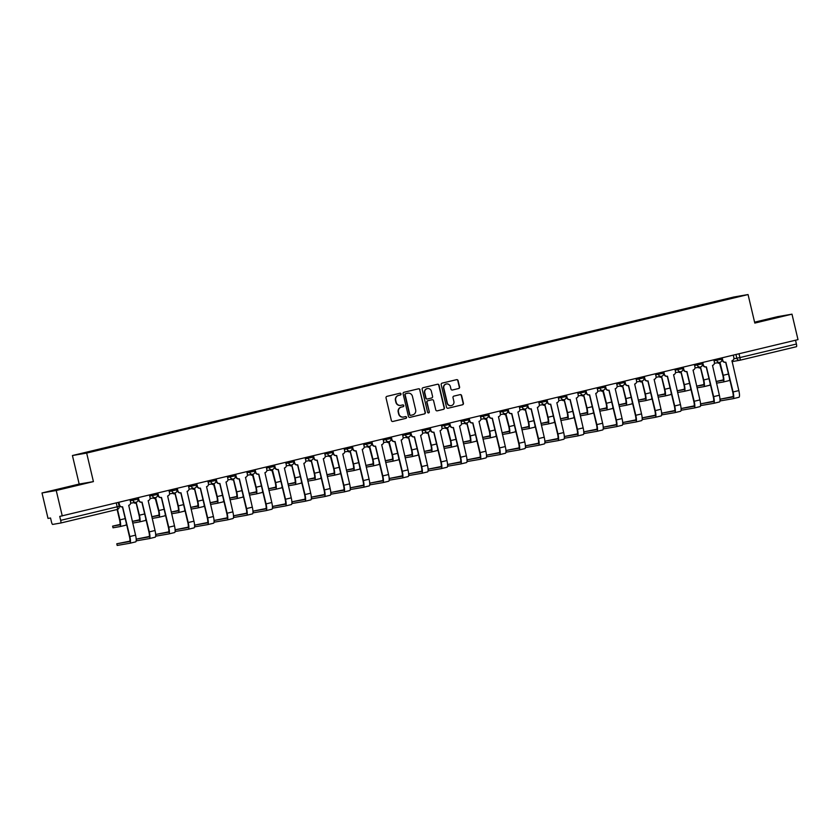 <?xml version="1.0" encoding="UTF-8"?>
<svg xmlns="http://www.w3.org/2000/svg" width="840" height="840" viewBox="0 0 840 840"><rect width="100%" height="100%" fill="white"/><g stroke="black" fill="none" stroke-linecap="round" stroke-linejoin="round"><path stroke-width="1.26" d="M401.026 393.907A0.903 0.882 80.2 0 0 399.966 393.236L386.957 396.354A1.292 1.26 80.2 0 0 386.032 397.908L391.367 420.515A1.292 1.26 80.2 0 0 392.889 421.47L405.899 418.352A0.903 0.882 80.2 0 0 406.55 417.27A0.903 0.882 80.2 0 0 405.489 416.598L403.798 416.997A4.127 4.032 80.2 0 1 398.937 413.921L398.486 412.041A4.127 4.032 80.2 0 1 401.457 407.075L403.137 406.675A0.903 0.882 80.2 0 0 403.788 405.594A0.903 0.882 80.2 0 0 402.728 404.922L401.037 405.321A4.127 4.032 80.2 0 1 396.175 402.245L395.724 400.355A4.127 4.032 80.2 0 1 398.695 395.399L400.376 395A0.903 0.882 80.2 0 0 401.026 393.907M400.649 405.394A4.127 4.032 80.2 0 1 395.892 402.286L395.441 400.407A4.127 4.032 80.2 0 1 398.412 395.451L400.092 395.042A0.903 0.882 80.2 0 0 399.861 393.267M392.679 421.502L405.615 418.404A0.903 0.882 80.2 0 0 405.384 416.619M403.41 417.07A4.127 4.032 80.2 0 1 398.654 413.973L398.202 412.083A4.127 4.032 80.2 0 1 401.173 407.127L402.854 406.728A0.903 0.882 80.2 0 0 402.623 404.943M763.308 320.418L775.509 317.678L763.308 320.418M66.234 487.483L78.435 484.743L66.234 487.483M458.661 388.531A1.292 1.26 80.2 0 0 459.585 386.978L458.084 380.635A1.292 1.26 80.2 0 0 456.561 379.669L442.113 383.135A1.292 1.26 80.2 0 0 441.189 384.689L446.534 407.295A1.292 1.26 80.2 0 0 448.056 408.251L462.504 404.786A1.292 1.26 80.2 0 0 463.428 403.242L461.622 395.577A1.292 1.26 80.2 0 0 460.1 394.622L453.915 396.102A1.292 1.26 80.2 0 0 452.991 397.645L453.884 401.447A3.455 3.371 80.2 0 1 451.195 405.636A3.455 3.371 80.2 0 1 447.332 403.022L443.814 388.132A3.455 3.371 80.2 0 1 446.502 383.954A3.455 3.371 80.2 0 1 450.366 386.568L450.954 389.046A1.292 1.26 80.2 0 0 452.477 390.012L458.378 388.574A1.292 1.26 80.2 0 0 459.302 387.03L457.8 380.688A1.292 1.26 80.2 0 0 456.488 379.691M93.419 481.604L79.17 484.06L42 492.965L56.238 490.507L93.419 481.604L86.667 453.075L748.062 294.556L754.803 323.085L791.984 314.171L798 339.633L59.745 516.411L60.68 520.37L119.112 506.331M56.238 490.507L62.265 515.97M420.011 389.76A1.292 1.26 80.2 0 0 418.488 388.805L404.04 392.259A1.292 1.26 80.2 0 0 403.106 393.813L408.45 416.419A1.292 1.26 80.2 0 0 409.973 417.375L424.421 413.921A1.292 1.26 80.2 0 0 425.344 412.367L419.717 389.812A1.292 1.26 80.2 0 0 418.415 388.815M423.077 387.702L437.524 384.237A1.292 1.26 80.2 0 1 439.047 385.203L444.392 407.799A1.292 1.26 80.2 0 1 443.457 409.353L437.283 410.834A1.292 1.26 80.2 0 1 435.761 409.868L433.587 400.701A1.292 1.26 80.2 0 0 432.065 399.745L427.969 400.722A1.292 1.26 80.2 0 0 427.035 402.276L429.293 411.82A0.903 0.882 80.2 0 1 428.589 412.913A0.903 0.882 80.2 0 1 427.581 412.23L422.153 389.245A1.292 1.26 80.2 0 1 423.077 387.702M42 492.965L48.017 518.427L50.537 517.996L51.482 521.955A2.625 0.578 -103.5 0 0 52.647 524.423L60.711 523.026A2.625 0.578 -103.5 0 0 60.721 523.026A2.625 0.578 -103.5 0 0 60.68 520.37M79.17 484.06L72.429 455.532L733.824 297.014L748.062 294.556M791.984 314.171L777.735 316.627L754.593 322.182M795.522 340.231L796.415 344.032A2.625 0.578 76.5 0 1 796.457 346.689A2.625 0.578 76.5 0 1 796.457 346.7L739.956 360.234A2.625 0.578 -103.5 0 0 739.956 360.234A2.625 0.578 -103.5 0 0 739.904 357.578L796.415 344.032M715.25 302.148L100.748 449.379M715.102 301.812L100.611 449.096M86.667 453.075L72.429 455.532M409.763 417.406L424.137 413.963A1.292 1.26 80.2 0 0 425.061 412.419L419.717 389.812M410.792 415.317L410.624 415.349A0.903 0.882 80.2 0 1 409.553 414.677L404.87 394.832A0.903 0.882 80.2 0 1 405.51 393.75L405.794 393.697A0.903 0.882 80.2 0 0 405.153 394.779L409.836 414.624A0.903 0.882 80.2 0 0 410.907 415.296L412.681 414.876A4.127 4.032 80.2 0 0 415.653 409.92L412.44 396.354A4.127 4.032 80.2 0 0 407.284 393.32L407.82 393.225M407.683 393.246A4.127 4.032 80.2 0 0 407.536 393.267L405.794 393.697M405.51 393.75L407.284 393.32M437.062 410.865L443.173 409.406A1.292 1.26 80.2 0 0 444.108 407.852L438.764 385.245A1.292 1.26 80.2 0 0 437.451 384.258M431.939 399.767A1.292 1.26 80.2 0 0 431.781 399.788L427.686 400.774A1.292 1.26 80.2 0 0 426.752 402.329L429.293 411.82M428.453 412.923A0.903 0.882 80.2 0 0 429.009 411.873M431.34 391.188A3.455 3.371 80.2 0 0 427.476 388.574A3.455 3.371 80.2 0 0 424.788 392.763L426.027 398.003A1.292 1.26 80.2 0 0 427.55 398.969L431.655 397.981A1.292 1.26 80.2 0 0 432.579 396.438L431.34 391.188M427.34 388.605A3.455 3.371 80.2 0 0 424.505 392.816L424.788 392.763M427.392 398.99L427.266 399.021A1.292 1.26 80.2 0 1 425.744 398.055L424.505 392.816M452.267 390.044L458.378 388.574M446.366 383.975A3.455 3.371 80.2 0 0 443.531 388.185L443.814 388.132M451.048 405.657A3.455 3.371 80.2 0 1 447.048 403.064L443.531 388.185M447.846 408.282L462.221 404.838A1.292 1.26 80.2 0 0 463.144 403.294L461.339 395.63A1.292 1.26 80.2 0 0 460.026 394.632M119.984 524.475L112.613 526.124L113.011 527.793L120.047 526.586A6.636 1.46 76.5 0 1 120.047 526.586L125.79 525.21A6.636 1.46 76.5 0 1 125.79 525.21A6.636 1.46 76.5 0 0 126.357 523.478M117.485 509.407L119.963 519.876A6.636 1.46 76.5 0 1 120.067 526.575L125.811 525.2M112.686 526.124L119.658 524.916A4.935 1.082 -103.5 0 0 119.669 524.916A4.935 1.082 -103.5 0 0 119.585 519.939L117.127 509.513M129.853 541.149L116.792 543.784L117.18 545.444L129.917 543.249A6.636 1.46 76.5 0 1 129.917 543.249A6.636 1.46 76.5 0 0 129.833 536.539L122.598 506.782A2.625 2.562 80.2 0 1 122.441 506.814L122.073 506.877A2.625 2.562 -99.8 0 1 119.123 504.882L118.555 502.478M116.865 543.774L129.528 541.59A4.935 1.082 -103.5 0 0 129.465 536.613L122.42 506.814A2.625 2.562 80.2 0 1 119.501 504.819L119.123 504.882M118.923 502.394L119.501 504.819M130.022 499.727L130.599 502.152A2.625 2.562 80.2 0 1 128.709 505.312L135.566 535.164A6.636 1.46 76.5 0 1 135.681 541.874A6.636 1.46 76.5 0 1 135.66 541.874L129.959 543.249L135.681 541.874M139.44 519.813L132.311 521.388M134.18 502.593A2.625 2.562 80.2 0 0 136.364 503.097L139.419 515.204A6.636 1.46 76.5 0 1 139.524 521.913A6.636 1.46 76.5 0 1 139.514 521.913L132.71 523.089M132.321 521.43L139.115 520.254A4.935 1.082 -103.5 0 0 139.125 520.254A4.935 1.082 -103.5 0 0 139.052 515.267L136.185 503.139M135.986 503.16A2.625 2.562 -99.8 0 1 133.802 502.656M145.814 518.816A6.636 1.46 76.5 0 1 145.268 520.538A6.636 1.46 76.5 0 1 145.247 520.538L139.545 521.903L145.268 520.538M158.897 515.151L151.767 516.726M153.636 497.931A2.625 2.562 80.2 0 0 155.82 498.435L158.876 510.542A6.636 1.46 76.5 0 1 158.991 517.251L152.177 518.427M151.778 516.758L158.571 515.592A4.935 1.082 -103.5 0 0 158.592 515.582A4.935 1.082 -103.5 0 0 158.508 510.605L155.295 498.53A2.625 2.562 -99.8 0 1 153.269 497.994M165.28 514.143A6.636 1.46 76.5 0 1 164.724 515.875A6.636 1.46 76.5 0 1 164.703 515.875L159.012 517.24M158.991 517.251A6.636 1.46 76.5 0 1 158.97 517.251L164.724 515.875M149.31 536.487L136.248 539.123L136.647 540.782L149.384 538.587A6.636 1.46 76.5 0 0 149.394 538.587A6.636 1.46 76.5 0 0 149.289 531.878L142.054 502.11A2.625 2.562 80.2 0 1 141.897 502.152L141.529 502.215A2.625 2.562 -99.8 0 1 138.59 500.22L138.023 497.816M136.322 539.112L148.984 536.928A4.935 1.082 -103.5 0 0 148.922 531.941L141.876 502.152M138.38 497.731L138.957 500.157A2.625 2.562 80.2 0 0 141.897 502.152M149.489 495.065L150.055 497.49A2.625 2.562 80.2 0 1 148.166 500.651L155.032 530.502A6.636 1.46 76.5 0 1 155.138 537.212A6.636 1.46 76.5 0 1 155.117 537.212L149.415 538.577L155.138 537.212M168.767 531.825L155.715 534.45L168.441 532.266A4.935 1.082 -103.5 0 0 168.462 532.256A4.935 1.082 -103.5 0 0 168.378 527.279L161.333 497.49A2.625 2.562 80.2 0 0 161.511 497.448L168.746 527.216A6.636 1.46 76.5 0 1 168.861 533.925L156.177 536.088M161.144 497.511A2.625 2.562 -99.8 0 1 158.046 495.558L157.479 493.154M157.847 493.059L158.413 495.495A2.625 2.562 80.2 0 0 161.353 497.48L160.986 497.543M168.945 490.403L169.523 492.828A2.625 2.562 80.2 0 1 167.633 495.989L174.489 525.84A6.636 1.46 76.5 0 1 174.594 532.549A6.636 1.46 76.5 0 1 174.573 532.549L168.882 533.914M168.861 533.925A6.636 1.46 76.5 0 1 168.84 533.925L174.594 532.549M178.364 510.489L171.234 512.064L178.038 510.93A4.935 1.082 -103.5 0 0 178.048 510.919A4.935 1.082 -103.5 0 0 177.965 505.943L175.098 493.805M173.093 493.269A2.625 2.562 80.2 0 0 175.277 493.773L178.343 505.88A6.636 1.46 76.5 0 1 178.447 512.589L171.633 513.765M174.909 493.836A2.625 2.562 -99.8 0 1 172.725 493.332M184.737 509.481A6.636 1.46 76.5 0 1 184.191 511.214A6.636 1.46 76.5 0 1 184.17 511.214L178.469 512.579M178.447 512.589A6.636 1.46 76.5 0 1 178.427 512.589L184.191 511.214M197.82 505.817L190.691 507.402L197.495 506.257A4.935 1.082 -103.5 0 0 197.516 506.257A4.935 1.082 -103.5 0 0 197.431 501.281L194.565 489.143A2.625 2.562 80.2 0 0 194.744 489.101L197.799 501.218A6.636 1.46 76.5 0 1 197.904 507.917A6.636 1.46 76.5 0 1 197.894 507.927L191.09 509.093M192.559 488.607A2.625 2.562 80.2 0 0 194.586 489.143L194.208 489.206A2.625 2.562 -99.8 0 1 192.181 488.67M204.194 504.819A6.636 1.46 76.5 0 1 203.648 506.541A6.636 1.46 76.5 0 1 203.627 506.552L197.925 507.917L203.648 506.541M217.277 501.155L210.147 502.73M212.016 483.945A2.625 2.562 80.2 0 0 214.2 484.439L217.256 496.556A6.636 1.46 76.5 0 1 217.371 503.255L210.556 504.431M210.158 502.772L216.951 501.596A4.935 1.082 -103.5 0 0 216.972 501.596A4.935 1.082 -103.5 0 0 216.888 496.619L213.675 484.533A2.625 2.562 -99.8 0 1 211.649 484.008M223.661 500.157A6.636 1.46 76.5 0 1 223.104 501.879A6.636 1.46 76.5 0 1 223.083 501.89L217.392 503.255M217.371 503.255A6.636 1.46 76.5 0 1 217.35 503.265L223.104 501.879M188.234 527.153L175.172 529.788L187.908 527.594A4.935 1.082 -103.5 0 0 187.845 522.617L180.799 492.828A2.625 2.562 80.2 0 0 180.978 492.786L188.213 522.553A6.636 1.46 76.5 0 1 188.317 529.253L175.634 531.426M180.611 492.849A2.625 2.562 -99.8 0 1 177.503 490.886L176.935 488.492M177.303 488.397L177.881 490.822A2.625 2.562 80.2 0 0 180.821 492.818L180.453 492.881M188.402 485.741L188.979 488.166A2.625 2.562 80.2 0 1 187.089 491.327L193.946 521.178A6.636 1.46 76.5 0 1 194.061 527.877A6.636 1.46 76.5 0 1 194.04 527.888L188.339 529.253A6.636 1.46 76.5 0 1 188.297 529.263L194.061 527.877M207.69 522.49L194.628 525.126L195.101 526.785L207.764 524.601A6.636 1.46 76.5 0 0 207.785 524.591A6.636 1.46 76.5 0 0 207.669 517.892L200.434 488.124A2.625 2.562 80.2 0 1 200.277 488.156L199.909 488.219A2.625 2.562 -99.8 0 1 196.97 486.224L196.403 483.819M194.702 525.115L207.365 522.932A4.935 1.082 -103.5 0 0 207.302 517.955L200.256 488.156M196.76 483.735L197.337 486.161A2.625 2.562 80.2 0 0 200.277 488.156M207.869 481.079L208.435 483.504A2.625 2.562 80.2 0 1 206.546 486.654L213.413 516.516A6.636 1.46 76.5 0 1 213.518 523.215A6.636 1.46 76.5 0 1 213.497 523.226L207.795 524.591L213.518 523.215M227.147 517.829L214.095 520.464L214.557 522.123L227.22 519.928A6.636 1.46 76.5 0 1 227.22 519.928A6.636 1.46 76.5 0 0 227.126 513.23L219.902 483.462A2.625 2.562 80.2 0 1 219.734 483.494L219.366 483.556A2.625 2.562 -99.8 0 1 216.426 481.562L215.859 479.157M214.168 520.454L226.821 518.269A4.935 1.082 -103.5 0 0 226.842 518.269A4.935 1.082 -103.5 0 0 226.758 513.293L219.713 483.494A2.625 2.562 80.2 0 1 216.793 481.499L216.426 481.562M216.227 479.073L216.793 481.499M227.325 476.406L227.903 478.842A2.625 2.562 80.2 0 1 226.013 481.992L232.869 511.854A6.636 1.46 76.5 0 1 232.974 518.553A6.636 1.46 76.5 0 1 232.953 518.563L227.262 519.928M246.614 513.167L233.552 515.802L233.94 517.461L246.677 515.267A6.636 1.46 76.5 0 1 246.677 515.267A6.636 1.46 76.5 0 0 246.593 508.557L239.358 478.8A2.625 2.562 80.2 0 1 239.201 478.832L238.833 478.894A2.625 2.562 -99.8 0 1 235.883 476.9L235.316 474.495M233.625 515.792L246.288 513.607A4.935 1.082 -103.5 0 0 246.225 508.62L239.179 478.832A2.625 2.562 80.2 0 1 236.261 476.837L235.883 476.9M235.683 474.411L236.261 476.837M246.782 471.744L247.359 474.169A2.625 2.562 80.2 0 1 245.469 477.33L252.326 507.181A6.636 1.46 76.5 0 1 252.441 513.891A6.636 1.46 76.5 0 1 252.42 513.891L246.719 515.256M266.07 508.505L253.008 511.13L253.407 512.799L266.144 510.605A6.636 1.46 76.5 0 0 266.165 510.605A6.636 1.46 76.5 0 0 266.049 503.895L258.815 474.128A2.625 2.562 80.2 0 1 258.657 474.159L258.29 474.222A2.625 2.562 -99.8 0 1 255.35 472.238L254.783 469.833M253.082 511.13L265.745 508.945A4.935 1.082 -103.5 0 0 265.682 503.958L258.636 474.169M255.14 469.739L255.717 472.175A2.625 2.562 80.2 0 0 258.657 474.159M266.248 467.082L266.816 469.507A2.625 2.562 80.2 0 1 264.925 472.668L271.793 502.519A6.636 1.46 76.5 0 1 271.897 509.229A6.636 1.46 76.5 0 1 271.877 509.229L266.175 510.594L271.897 509.229M285.526 503.832L272.475 506.468L285.201 504.284A4.935 1.082 -103.5 0 0 285.222 504.273A4.935 1.082 -103.5 0 0 285.138 499.296L278.093 469.507A2.625 2.562 80.2 0 0 278.281 469.466L285.506 499.233A6.636 1.46 76.5 0 1 285.621 505.943L272.937 508.106M277.904 469.529A2.625 2.562 -99.8 0 1 274.806 467.565L274.239 465.171M274.606 465.077L275.173 467.502A2.625 2.562 80.2 0 0 278.114 469.497L277.746 469.56M285.705 462.42L286.282 464.846A2.625 2.562 80.2 0 1 284.393 468.006L291.249 497.858A6.636 1.46 76.5 0 1 291.354 504.567A6.636 1.46 76.5 0 1 291.333 504.567L285.642 505.932M285.621 505.943A6.636 1.46 76.5 0 1 285.6 505.943L291.354 504.567M304.994 499.17L291.931 501.806L304.668 499.611A4.935 1.082 -103.5 0 0 304.605 494.634L297.56 464.835A2.625 2.562 80.2 0 0 297.738 464.804L304.973 494.571A6.636 1.46 76.5 0 1 305.078 501.27L292.394 503.444M297.37 464.867A2.625 2.562 -99.8 0 1 294.262 462.903L293.695 460.499M294.063 460.415L294.641 462.84A2.625 2.562 80.2 0 0 297.581 464.835L297.213 464.898M305.161 457.758L305.739 460.183A2.625 2.562 80.2 0 1 303.849 463.334L310.706 493.195A6.636 1.46 76.5 0 1 310.821 499.894A6.636 1.46 76.5 0 1 310.8 499.905L305.099 501.27A6.636 1.46 76.5 0 1 305.056 501.281L310.821 499.894M324.45 494.508L311.388 497.144L311.861 498.803L324.524 496.619A6.636 1.46 76.5 0 0 324.544 496.608A6.636 1.46 76.5 0 0 324.429 489.909L317.195 460.142A2.625 2.562 80.2 0 1 317.037 460.173L316.669 460.236A2.625 2.562 -99.8 0 1 313.73 458.241L313.163 455.837M311.462 497.133L324.125 494.949A4.935 1.082 -103.5 0 0 324.062 489.972L317.016 460.173M313.519 455.753L314.097 458.178A2.625 2.562 80.2 0 0 317.037 460.173M324.629 453.086L325.195 455.522A2.625 2.562 80.2 0 1 323.306 458.671L330.173 488.534A6.636 1.46 76.5 0 1 330.278 495.233A6.636 1.46 76.5 0 1 330.256 495.243L324.555 496.608L330.278 495.233M343.906 489.846L330.855 492.481L331.244 494.141L343.98 491.946A6.636 1.46 76.5 0 1 343.98 491.946A6.636 1.46 76.5 0 0 343.885 485.237L336.661 455.48A2.625 2.562 80.2 0 1 336.494 455.511L336.126 455.574A2.625 2.562 -99.8 0 1 333.186 453.579L332.619 451.175M330.929 492.471L343.581 490.287A4.935 1.082 -103.5 0 0 343.602 490.287A4.935 1.082 -103.5 0 0 343.518 485.3L336.473 455.511A2.625 2.562 80.2 0 1 333.554 453.516L333.186 453.579M332.987 451.091L333.554 453.516M344.085 448.423L344.663 450.849A2.625 2.562 80.2 0 1 342.772 454.01L349.629 483.861A6.636 1.46 76.5 0 1 349.734 490.57A6.636 1.46 76.5 0 1 349.713 490.57L344.022 491.935M363.374 485.184L350.312 487.82L350.7 489.479L363.437 487.284A6.636 1.46 76.5 0 1 363.437 487.284A6.636 1.46 76.5 0 0 363.353 480.575L356.118 450.807A2.625 2.562 80.2 0 1 355.961 450.839L355.593 450.912A2.625 2.562 -99.8 0 1 352.643 448.917L352.076 446.513M350.385 487.809L363.048 485.625A4.935 1.082 -103.5 0 0 362.985 480.638L355.94 450.849M352.443 446.418L353.02 448.854A2.625 2.562 80.2 0 0 355.961 450.839M363.542 443.762L364.119 446.187A2.625 2.562 80.2 0 1 362.229 449.348L369.086 479.199A6.636 1.46 76.5 0 1 369.201 485.909A6.636 1.46 76.5 0 1 369.18 485.909L363.479 487.274M382.83 480.522L369.768 483.147L370.167 484.817L382.904 482.622A6.636 1.46 76.5 0 0 382.925 482.622A6.636 1.46 76.5 0 0 382.809 475.913L375.575 446.145A2.625 2.562 80.2 0 1 375.417 446.177L375.05 446.24A2.625 2.562 -99.8 0 1 372.11 444.255L371.543 441.851M369.842 483.147L382.505 480.963A4.935 1.082 -103.5 0 0 382.442 475.976L375.396 446.187M371.899 441.756L372.477 444.181A2.625 2.562 80.2 0 0 375.417 446.177M383.008 439.1L383.576 441.525A2.625 2.562 80.2 0 1 381.685 444.685L388.553 474.537A6.636 1.46 76.5 0 1 388.657 481.247A6.636 1.46 76.5 0 1 388.637 481.247L382.935 482.612L388.657 481.247M391.367 437.094L391.933 439.519A2.625 2.562 80.2 0 0 395.042 441.483L402.266 471.251A6.636 1.46 76.5 0 1 402.381 477.95L389.697 480.123M402.286 475.85L389.235 478.485L401.971 476.291A4.935 1.082 -103.5 0 0 401.982 476.291A4.935 1.082 -103.5 0 0 401.898 471.314L394.853 441.515M394.663 441.546A2.625 2.562 -99.8 0 1 391.566 439.582L390.999 437.178M402.465 434.438L403.043 436.863A2.625 2.562 80.2 0 1 401.153 440.013L408.009 469.875A6.636 1.46 76.5 0 1 408.114 476.574A6.636 1.46 76.5 0 1 408.093 476.584L402.402 477.95M402.381 477.95A6.636 1.46 76.5 0 1 402.36 477.96L408.114 476.574M421.754 471.188L408.692 473.823L421.428 471.629A4.935 1.082 -103.5 0 0 421.365 466.651L414.32 436.853A2.625 2.562 80.2 0 0 414.498 436.821L421.733 466.589A6.636 1.46 76.5 0 1 421.838 473.288L409.154 475.461M414.131 436.884A2.625 2.562 -99.8 0 1 411.022 434.921L410.456 432.516M410.823 432.432L411.401 434.858A2.625 2.562 80.2 0 0 414.341 436.853L413.973 436.916M421.921 429.765L422.499 432.201A2.625 2.562 80.2 0 1 420.609 435.351L427.466 465.213A6.636 1.46 76.5 0 1 427.581 471.912A6.636 1.46 76.5 0 1 427.56 471.923L421.858 473.288A6.636 1.46 76.5 0 1 421.817 473.298L427.581 471.912M441.21 466.526L428.148 469.161L428.547 470.82L441.284 468.626A6.636 1.46 76.5 0 0 441.305 468.626A6.636 1.46 76.5 0 0 441.189 461.916L433.955 432.159A2.625 2.562 80.2 0 1 433.797 432.191L433.43 432.254A2.625 2.562 -99.8 0 1 430.49 430.259L429.923 427.854M428.221 469.151L440.885 466.967A4.935 1.082 -103.5 0 0 440.822 461.99L433.776 432.191M430.28 427.77L430.857 430.195A2.625 2.562 80.2 0 0 433.797 432.191M441.389 425.103L441.956 427.529A2.625 2.562 80.2 0 1 440.066 430.689L446.933 460.541A6.636 1.46 76.5 0 1 447.038 467.25A6.636 1.46 76.5 0 1 447.017 467.25L441.315 468.615L447.038 467.25M460.667 461.864L447.615 464.499L448.004 466.158L460.74 463.964A6.636 1.46 76.5 0 1 460.74 463.964A6.636 1.46 76.5 0 0 460.656 457.254L453.421 427.487A2.625 2.562 80.2 0 1 453.264 427.529L452.886 427.592A2.625 2.562 -99.8 0 1 449.946 425.596L449.379 423.192M447.689 464.489L460.352 462.305A4.935 1.082 -103.5 0 0 460.278 457.317L453.233 427.529M449.747 423.108L450.314 425.534A2.625 2.562 80.2 0 0 453.264 427.529M460.845 420.441L461.423 422.867A2.625 2.562 80.2 0 1 459.532 426.027L466.389 455.879A6.636 1.46 76.5 0 1 466.494 462.588A6.636 1.46 76.5 0 1 466.473 462.588L460.782 463.953M480.134 457.202L467.072 459.827L467.46 461.496L480.197 459.302A6.636 1.46 76.5 0 1 480.197 459.302A6.636 1.46 76.5 0 0 480.113 452.592L472.878 422.825A2.625 2.562 80.2 0 1 472.721 422.856L472.353 422.919A2.625 2.562 -99.8 0 1 469.403 420.935L468.836 418.53M467.145 459.827L479.808 457.643A4.935 1.082 -103.5 0 0 479.745 452.655L472.7 422.867M469.203 418.435L469.781 420.861A2.625 2.562 80.2 0 0 472.721 422.856M480.302 415.779L480.879 418.205A2.625 2.562 80.2 0 1 478.989 421.365L485.846 451.217A6.636 1.46 76.5 0 1 485.961 457.926A6.636 1.46 76.5 0 1 485.94 457.926L480.239 459.291M499.59 452.529L486.528 455.165L486.927 456.834L499.663 454.64A6.636 1.46 76.5 0 0 499.685 454.629A6.636 1.46 76.5 0 0 499.569 447.93L492.334 418.163A2.625 2.562 80.2 0 1 492.177 418.194L491.81 418.257A2.625 2.562 -99.8 0 1 488.87 416.262L488.303 413.858M486.602 455.154L499.265 452.97A4.935 1.082 -103.5 0 0 499.202 447.993L492.156 418.194M488.659 413.774L489.237 416.199A2.625 2.562 80.2 0 0 492.177 418.194M499.769 411.117L500.336 413.543A2.625 2.562 80.2 0 1 498.445 416.703L505.312 446.555A6.636 1.46 76.5 0 1 505.418 453.254A6.636 1.46 76.5 0 1 505.397 453.264L499.695 454.629L505.418 453.254M508.127 409.112L508.694 411.537A2.625 2.562 80.2 0 0 511.802 413.501L519.036 443.268A6.636 1.46 76.5 0 1 519.141 449.967L506.457 452.141M519.047 447.867L505.995 450.503L518.731 448.308A4.935 1.082 -103.5 0 0 518.742 448.308A4.935 1.082 -103.5 0 0 518.658 443.331L511.613 413.532M511.423 413.564A2.625 2.562 -99.8 0 1 508.326 411.6L507.759 409.195M519.225 406.455L519.803 408.881A2.625 2.562 80.2 0 1 517.913 412.031L524.769 441.893A6.636 1.46 76.5 0 1 524.874 448.592A6.636 1.46 76.5 0 1 524.853 448.602L519.162 449.967M519.141 449.967A6.636 1.46 76.5 0 1 519.12 449.978L524.874 448.592M538.514 443.205L525.452 445.841L538.188 443.646A4.935 1.082 -103.5 0 0 538.125 438.669L531.08 408.87A2.625 2.562 80.2 0 0 531.258 408.839L538.493 438.596A6.636 1.46 76.5 0 1 538.598 445.305L525.913 447.479M530.891 408.901A2.625 2.562 -99.8 0 1 527.783 406.938L527.216 404.534M527.583 404.45L528.16 406.875A2.625 2.562 80.2 0 0 531.101 408.87L530.733 408.933M538.682 401.782L539.259 404.208A2.625 2.562 80.2 0 1 537.369 407.369L544.226 437.22A6.636 1.46 76.5 0 1 544.341 443.93A6.636 1.46 76.5 0 1 544.32 443.93L538.619 445.305A6.636 1.46 76.5 0 1 538.577 445.305L544.341 443.93M236.744 496.493L229.614 498.068M231.472 479.273A2.625 2.562 80.2 0 0 233.657 479.777L236.722 491.883A6.636 1.46 76.5 0 1 236.828 498.593L230.013 499.769M229.625 498.11L236.418 496.933A4.935 1.082 -103.5 0 0 236.428 496.933A4.935 1.082 -103.5 0 0 236.345 491.946L233.478 479.819M233.289 479.84A2.625 2.562 -99.8 0 1 231.105 479.336M243.117 495.495A6.636 1.46 76.5 0 1 242.571 497.217A6.636 1.46 76.5 0 1 242.55 497.217L236.849 498.582A6.636 1.46 76.5 0 1 236.806 498.593L242.571 497.217M256.2 491.831L249.071 493.406M250.94 474.611A2.625 2.562 80.2 0 0 253.124 475.115L256.179 487.221A6.636 1.46 76.5 0 1 256.284 493.931A6.636 1.46 76.5 0 1 256.274 493.931L249.47 495.106M249.081 493.437L255.875 492.272A4.935 1.082 -103.5 0 0 255.896 492.261A4.935 1.082 -103.5 0 0 255.811 487.284L252.588 475.209A2.625 2.562 -99.8 0 1 250.561 474.673M262.574 490.822A6.636 1.46 76.5 0 1 262.028 492.555A6.636 1.46 76.5 0 1 262.007 492.555L256.305 493.92L262.028 492.555M275.656 487.169L268.527 488.744M270.396 469.949A2.625 2.562 80.2 0 0 272.58 470.453L275.635 482.559A6.636 1.46 76.5 0 1 275.751 489.269L268.937 490.445M268.538 488.775L275.331 487.61A4.935 1.082 -103.5 0 0 275.352 487.599A4.935 1.082 -103.5 0 0 275.268 482.622L272.055 470.547A2.625 2.562 -99.8 0 1 270.029 470.012M282.041 486.161A6.636 1.46 76.5 0 1 281.484 487.893A6.636 1.46 76.5 0 1 281.463 487.893L275.772 489.258M275.751 489.269A6.636 1.46 76.5 0 1 275.73 489.269L281.484 487.893M295.123 482.496L287.994 484.082L294.798 482.937A4.935 1.082 -103.5 0 0 294.808 482.937A4.935 1.082 -103.5 0 0 294.725 477.96L291.858 465.822M289.853 465.286A2.625 2.562 80.2 0 0 292.036 465.791L295.103 477.897A6.636 1.46 76.5 0 1 295.207 484.596A6.636 1.46 76.5 0 1 295.187 484.606L288.393 485.772M291.669 465.854A2.625 2.562 -99.8 0 1 289.485 465.35M301.497 481.499A6.636 1.46 76.5 0 1 300.951 483.221A6.636 1.46 76.5 0 1 300.93 483.231L295.229 484.596L300.951 483.221M314.58 477.834L307.451 479.419L314.255 478.275A4.935 1.082 -103.5 0 0 314.276 478.275A4.935 1.082 -103.5 0 0 314.192 473.298L311.325 461.16A2.625 2.562 80.2 0 0 311.504 461.118L314.559 473.235A6.636 1.46 76.5 0 1 314.664 479.934A6.636 1.46 76.5 0 1 314.654 479.945L307.85 481.11M309.32 460.625A2.625 2.562 80.2 0 0 311.346 461.149L310.968 461.223A2.625 2.562 -99.8 0 1 308.942 460.688M320.954 476.837A6.636 1.46 76.5 0 1 320.407 478.558A6.636 1.46 76.5 0 1 320.387 478.569L314.685 479.934L320.407 478.558M334.036 473.172L326.907 474.747M328.776 455.952A2.625 2.562 80.2 0 0 330.96 456.456L334.016 468.562A6.636 1.46 76.5 0 1 334.131 475.272L327.317 476.448M326.918 474.789L333.711 473.613A4.935 1.082 -103.5 0 0 333.732 473.613A4.935 1.082 -103.5 0 0 333.648 468.636L330.435 456.55A2.625 2.562 -99.8 0 1 328.409 456.026M340.421 472.175A6.636 1.46 76.5 0 1 339.864 473.897A6.636 1.46 76.5 0 1 339.843 473.897L334.152 475.272M334.131 475.272A6.636 1.46 76.5 0 1 334.11 475.272L339.864 473.897M353.504 468.51L346.374 470.085M348.233 451.29A2.625 2.562 80.2 0 0 350.417 451.794L353.483 463.901A6.636 1.46 76.5 0 1 353.588 470.61L346.773 471.786M346.385 470.117L353.178 468.951A4.935 1.082 -103.5 0 0 353.189 468.951A4.935 1.082 -103.5 0 0 353.105 463.964L350.238 451.826M350.049 451.857A2.625 2.562 -99.8 0 1 347.865 451.353M359.877 467.502A6.636 1.46 76.5 0 1 359.331 469.235A6.636 1.46 76.5 0 1 359.31 469.235L353.608 470.6A6.636 1.46 76.5 0 1 353.567 470.61L359.331 469.235M372.96 463.848L365.831 465.423M367.7 446.628A2.625 2.562 80.2 0 0 369.883 447.132L372.939 459.239A6.636 1.46 76.5 0 1 373.044 465.948A6.636 1.46 76.5 0 1 373.034 465.948L366.23 467.124M365.841 465.455L372.635 464.289A4.935 1.082 -103.5 0 0 372.656 464.279A4.935 1.082 -103.5 0 0 372.572 459.302L369.348 447.227A2.625 2.562 -99.8 0 1 367.322 446.691M379.334 462.84A6.636 1.46 76.5 0 1 378.788 464.572A6.636 1.46 76.5 0 1 378.767 464.572L373.065 465.938L378.788 464.572M392.417 459.175L385.287 460.761M387.156 441.966A2.625 2.562 80.2 0 0 389.34 442.47L392.395 454.577A6.636 1.46 76.5 0 1 392.511 461.276L385.697 462.462M385.298 460.793L392.091 459.617A4.935 1.082 -103.5 0 0 392.112 459.617A4.935 1.082 -103.5 0 0 392.028 454.64L388.815 442.565A2.625 2.562 -99.8 0 1 386.788 442.029M398.8 458.178A6.636 1.46 76.5 0 1 398.244 459.9A6.636 1.46 76.5 0 1 398.223 459.911L392.532 461.276M392.511 461.276A6.636 1.46 76.5 0 1 392.49 461.286L398.244 459.9M411.884 454.514L404.754 456.099L411.558 454.955A4.935 1.082 -103.5 0 0 411.569 454.955A4.935 1.082 -103.5 0 0 411.495 449.978L408.618 437.84M406.613 437.304A2.625 2.562 80.2 0 0 408.796 437.798L411.863 449.915A6.636 1.46 76.5 0 1 411.968 456.614A6.636 1.46 76.5 0 1 411.947 456.624L405.153 457.79M408.429 437.861A2.625 2.562 -99.8 0 1 406.245 437.367M418.257 453.516A6.636 1.46 76.5 0 1 417.711 455.238A6.636 1.46 76.5 0 1 417.69 455.249L411.989 456.614L417.711 455.238M431.34 449.852L424.211 451.427L431.015 450.293A4.935 1.082 -103.5 0 0 431.036 450.293A4.935 1.082 -103.5 0 0 430.952 445.316L428.085 433.178A2.625 2.562 80.2 0 0 428.264 433.136L431.319 445.253A6.636 1.46 76.5 0 1 431.424 451.952A6.636 1.46 76.5 0 1 431.413 451.952L424.61 453.128M426.08 432.632A2.625 2.562 80.2 0 0 428.106 433.167L427.728 433.23A2.625 2.562 -99.8 0 1 425.702 432.705M437.714 448.854A6.636 1.46 76.5 0 1 437.168 450.576A6.636 1.46 76.5 0 1 437.147 450.576L431.445 451.952L437.168 450.576M450.796 445.19L443.667 446.765M445.536 427.969A2.625 2.562 80.2 0 0 447.72 428.474L450.776 440.58A6.636 1.46 76.5 0 1 450.891 447.29L444.077 448.466M443.678 446.806L450.471 445.631A4.935 1.082 -103.5 0 0 450.492 445.631A4.935 1.082 -103.5 0 0 450.408 440.643L447.195 428.568A2.625 2.562 -99.8 0 1 445.169 428.032M457.181 444.192A6.636 1.46 76.5 0 1 456.624 445.914A6.636 1.46 76.5 0 1 456.603 445.914L450.912 447.279M450.891 447.29A6.636 1.46 76.5 0 1 450.87 447.29L456.624 445.914M470.264 440.528L463.134 442.103M464.993 423.308A2.625 2.562 80.2 0 0 467.177 423.812L470.243 435.918A6.636 1.46 76.5 0 1 470.348 442.628L463.533 443.804M463.144 442.134L469.938 440.969A4.935 1.082 -103.5 0 0 469.949 440.958A4.935 1.082 -103.5 0 0 469.875 435.981L466.998 423.843M466.809 423.875A2.625 2.562 -99.8 0 1 464.625 423.37M476.637 439.519A6.636 1.46 76.5 0 1 476.091 441.252A6.636 1.46 76.5 0 1 476.07 441.252L470.369 442.617A6.636 1.46 76.5 0 1 470.327 442.628L476.091 441.252M489.72 435.855L482.591 437.441M484.459 418.645A2.625 2.562 80.2 0 0 486.644 419.149L489.699 431.256A6.636 1.46 76.5 0 1 489.804 437.966A6.636 1.46 76.5 0 1 489.794 437.966L482.99 439.142M482.601 437.472L489.394 436.296A4.935 1.082 -103.5 0 0 489.416 436.296A4.935 1.082 -103.5 0 0 489.332 431.319L486.108 419.244A2.625 2.562 -99.8 0 1 484.082 418.709M496.094 434.858A6.636 1.46 76.5 0 1 495.548 436.59A6.636 1.46 76.5 0 1 495.527 436.59L489.825 437.955L495.548 436.59M509.177 431.193L502.047 432.779M503.916 413.983A2.625 2.562 80.2 0 0 506.1 414.477L509.156 426.594A6.636 1.46 76.5 0 1 509.271 433.293L502.457 434.469M502.058 432.81L508.851 431.634A4.935 1.082 -103.5 0 0 508.872 431.634A4.935 1.082 -103.5 0 0 508.788 426.657L505.575 414.582A2.625 2.562 -99.8 0 1 503.548 414.046M515.561 430.195A6.636 1.46 76.5 0 1 515.004 431.918A6.636 1.46 76.5 0 1 514.983 431.928L509.292 433.293M509.271 433.293A6.636 1.46 76.5 0 1 509.25 433.304L515.004 431.918M528.644 426.531L521.514 428.106M523.373 409.322A2.625 2.562 80.2 0 0 525.557 409.815L528.623 421.932A6.636 1.46 76.5 0 1 528.728 428.631A6.636 1.46 76.5 0 1 528.707 428.642L521.913 429.807M521.524 428.148L528.318 426.972A4.935 1.082 -103.5 0 0 528.329 426.972A4.935 1.082 -103.5 0 0 528.255 421.995L525.378 409.857M525.189 409.878A2.625 2.562 -99.8 0 1 523.005 409.385M535.017 425.534A6.636 1.46 76.5 0 1 534.471 427.256A6.636 1.46 76.5 0 1 534.45 427.266L528.749 428.631L534.471 427.256M548.1 421.869L540.971 423.444L547.775 422.31A4.935 1.082 -103.5 0 0 547.796 422.31A4.935 1.082 -103.5 0 0 547.712 417.322L544.845 405.195A2.625 2.562 80.2 0 0 545.024 405.153L548.079 417.26A6.636 1.46 76.5 0 1 548.195 423.969A6.636 1.46 76.5 0 1 548.174 423.969L541.37 425.145M542.84 404.649A2.625 2.562 80.2 0 0 544.866 405.185L544.488 405.248A2.625 2.562 -99.8 0 1 542.462 404.712M554.474 420.872A6.636 1.46 76.5 0 1 553.928 422.594A6.636 1.46 76.5 0 1 553.907 422.594L548.205 423.959M567.557 417.207L560.427 418.782L567.231 417.648A4.935 1.082 -103.5 0 0 567.252 417.638A4.935 1.082 -103.5 0 0 567.168 412.661L564.301 400.522A2.625 2.562 80.2 0 0 564.48 400.491L567.536 412.598A6.636 1.46 76.5 0 1 567.651 419.307L560.837 420.483M562.296 399.987A2.625 2.562 80.2 0 0 564.323 400.522L563.955 400.586A2.625 2.562 -99.8 0 1 561.928 400.05M573.941 416.199A6.636 1.46 76.5 0 1 573.384 417.931A6.636 1.46 76.5 0 1 573.363 417.931L567.672 419.296M567.651 419.307A6.636 1.46 76.5 0 1 567.63 419.307L573.384 417.931M587.024 412.545L579.894 414.12M581.752 395.325A2.625 2.562 80.2 0 0 583.937 395.829L587.002 407.935A6.636 1.46 76.5 0 1 587.107 414.645L580.293 415.821M579.904 414.151L586.698 412.986A4.935 1.082 -103.5 0 0 586.708 412.976A4.935 1.082 -103.5 0 0 586.635 407.999L583.758 395.861M583.569 395.892A2.625 2.562 -99.8 0 1 581.385 395.388M593.397 411.537A6.636 1.46 76.5 0 1 592.851 413.269A6.636 1.46 76.5 0 1 592.83 413.269L587.129 414.635A6.636 1.46 76.5 0 1 587.087 414.645L592.851 413.269M606.48 407.873L599.351 409.458M601.22 390.663A2.625 2.562 80.2 0 0 603.404 391.156L606.459 403.274A6.636 1.46 76.5 0 1 606.575 409.973A6.636 1.46 76.5 0 1 606.553 409.983L599.75 411.149M599.361 409.49L606.154 408.314A4.935 1.082 -103.5 0 0 606.175 408.314A4.935 1.082 -103.5 0 0 606.091 403.337L602.868 391.262A2.625 2.562 -99.8 0 1 600.841 390.726M612.853 406.875A6.636 1.46 76.5 0 1 612.308 408.597A6.636 1.46 76.5 0 1 612.287 408.608L606.585 409.973L612.308 408.597M557.97 438.543L544.908 441.179L545.307 442.838L558.044 440.643A6.636 1.46 76.5 0 0 558.065 440.643A6.636 1.46 76.5 0 0 557.949 433.933L550.715 404.166A2.625 2.562 80.2 0 1 550.557 404.208L550.19 404.271A2.625 2.562 -99.8 0 1 547.25 402.276L546.683 399.872M544.981 441.168L557.645 438.984A4.935 1.082 -103.5 0 0 557.582 433.997L550.536 404.208M547.04 399.788L547.617 402.213A2.625 2.562 80.2 0 0 550.557 404.208M558.149 397.12L558.716 399.546A2.625 2.562 80.2 0 1 556.825 402.707L563.692 432.558A6.636 1.46 76.5 0 1 563.798 439.268A6.636 1.46 76.5 0 1 563.776 439.268L558.075 440.632L563.798 439.268M577.426 433.881L564.375 436.506L564.764 438.175L577.5 435.981A6.636 1.46 76.5 0 1 577.5 435.981A6.636 1.46 76.5 0 0 577.416 429.272L570.182 399.504A2.625 2.562 80.2 0 1 570.024 399.536L569.646 399.599A2.625 2.562 -99.8 0 1 566.706 397.614L566.139 395.209M564.449 436.506L577.111 434.322A4.935 1.082 -103.5 0 0 577.038 429.334L570.003 399.546M566.506 395.115L567.074 397.551A2.625 2.562 80.2 0 0 570.024 399.536M577.605 392.459L578.183 394.884A2.625 2.562 80.2 0 1 576.293 398.044L583.149 427.896A6.636 1.46 76.5 0 1 583.254 434.606A6.636 1.46 76.5 0 1 583.233 434.606L577.542 435.971M596.894 429.209L583.832 431.844L584.22 433.514L596.957 431.319A6.636 1.46 76.5 0 0 596.977 431.308A6.636 1.46 76.5 0 0 596.873 424.61L589.638 394.842A2.625 2.562 80.2 0 1 589.481 394.874L589.113 394.937A2.625 2.562 -99.8 0 1 586.163 392.942L585.596 390.548M583.905 431.834L596.568 429.649A4.935 1.082 -103.5 0 0 596.505 424.673L589.46 394.884M585.963 390.453L586.541 392.879A2.625 2.562 80.2 0 0 589.481 394.874M597.062 387.796L597.639 390.222A2.625 2.562 80.2 0 1 595.749 393.382L602.606 423.234A6.636 1.46 76.5 0 1 602.721 429.933A6.636 1.46 76.5 0 1 602.7 429.944L596.999 431.308L602.721 429.933M616.35 424.546L603.288 427.182L603.76 428.841L616.424 426.657A6.636 1.46 76.5 0 0 616.445 426.647A6.636 1.46 76.5 0 0 616.329 419.947L609.095 390.18A2.625 2.562 80.2 0 1 608.937 390.212L608.57 390.274A2.625 2.562 -99.8 0 1 605.63 388.28L605.062 385.875M603.361 427.171L616.025 424.988A4.935 1.082 -103.5 0 0 615.962 420.011L608.916 390.212M605.42 385.791L605.997 388.217A2.625 2.562 80.2 0 0 608.937 390.212M616.529 383.135L617.096 385.56A2.625 2.562 80.2 0 1 615.206 388.71L622.073 418.572A6.636 1.46 76.5 0 1 622.178 425.271A6.636 1.46 76.5 0 1 622.157 425.281L616.455 426.647L622.178 425.271M625.937 403.211L618.807 404.786M620.676 386.001A2.625 2.562 80.2 0 0 622.86 386.495L625.916 398.612A6.636 1.46 76.5 0 1 626.031 405.31L619.216 406.487M618.817 404.828L625.611 403.651A4.935 1.082 -103.5 0 0 625.632 403.651A4.935 1.082 -103.5 0 0 625.548 398.675L622.682 386.536M622.493 386.558A2.625 2.562 -99.8 0 1 620.308 386.064M632.321 402.213A6.636 1.46 76.5 0 1 631.764 403.935A6.636 1.46 76.5 0 1 631.743 403.945L626.052 405.31M626.031 405.31A6.636 1.46 76.5 0 1 626.01 405.321L631.764 403.935M624.887 381.129L625.453 383.555A2.625 2.562 80.2 0 0 628.562 385.518L635.796 415.286A6.636 1.46 76.5 0 1 635.901 421.985L623.217 424.158M635.807 419.885L622.755 422.52L635.492 420.326A4.935 1.082 -103.5 0 0 635.502 420.326A4.935 1.082 -103.5 0 0 635.418 415.349L628.383 385.55M628.183 385.581A2.625 2.562 -99.8 0 1 625.086 383.618L624.519 381.213M635.985 378.462L636.562 380.898A2.625 2.562 80.2 0 1 634.673 384.048L641.529 413.91A6.636 1.46 76.5 0 1 641.634 420.609A6.636 1.46 76.5 0 1 641.613 420.62L635.922 421.985M635.901 421.985A6.636 1.46 76.5 0 1 635.88 421.985L641.634 420.609M645.404 398.548L638.274 400.124M640.133 381.329A2.625 2.562 80.2 0 0 642.317 381.832L645.383 393.939A6.636 1.46 76.5 0 1 645.488 400.649L638.673 401.825M638.284 400.166L645.078 398.99A4.935 1.082 -103.5 0 0 645.089 398.99A4.935 1.082 -103.5 0 0 645.015 394.002L642.138 381.875M641.949 381.895A2.625 2.562 -99.8 0 1 639.765 381.392M651.777 397.551A6.636 1.46 76.5 0 1 651.231 399.273A6.636 1.46 76.5 0 1 651.21 399.273L645.509 400.638A6.636 1.46 76.5 0 1 645.466 400.649L651.231 399.273M655.274 415.223L642.212 417.858L654.948 415.663A4.935 1.082 -103.5 0 0 654.885 410.676L647.84 380.887A2.625 2.562 80.2 0 0 648.018 380.856L655.252 410.613A6.636 1.46 76.5 0 1 655.357 417.322L642.674 419.496M647.65 380.919A2.625 2.562 -99.8 0 1 644.543 378.956L643.976 376.551M644.343 376.467L644.921 378.893A2.625 2.562 80.2 0 0 647.861 380.887L647.493 380.951M655.442 373.8L656.019 376.226A2.625 2.562 80.2 0 1 654.129 379.386L660.986 409.238A6.636 1.46 76.5 0 1 661.101 415.947A6.636 1.46 76.5 0 1 661.08 415.947L655.379 417.312A6.636 1.46 76.5 0 1 655.337 417.322L661.101 415.947M664.86 393.887L657.731 395.462L664.534 394.328A4.935 1.082 -103.5 0 0 664.555 394.317A4.935 1.082 -103.5 0 0 664.472 389.34L661.605 377.202A2.625 2.562 80.2 0 0 661.784 377.171L664.839 389.277A6.636 1.46 76.5 0 1 664.954 395.987A6.636 1.46 76.5 0 1 664.933 395.987L658.13 397.163M659.6 376.667A2.625 2.562 80.2 0 0 661.626 377.202L661.248 377.265A2.625 2.562 -99.8 0 1 659.222 376.73M671.234 392.879A6.636 1.46 76.5 0 1 670.688 394.611A6.636 1.46 76.5 0 1 670.667 394.611L664.965 395.976M663.8 371.794L664.377 374.231A2.625 2.562 80.2 0 0 667.475 376.183L674.709 405.951A6.636 1.46 76.5 0 1 674.825 412.661A6.636 1.46 76.5 0 1 674.803 412.661L662.13 414.824M674.73 410.56L661.668 413.185L674.404 411.002A4.935 1.082 -103.5 0 0 674.425 410.991A4.935 1.082 -103.5 0 0 674.341 406.014L667.296 376.226M667.107 376.247A2.625 2.562 -99.8 0 1 664.01 374.294L663.442 371.889M674.909 369.138L675.476 371.564A2.625 2.562 80.2 0 1 673.586 374.724L680.452 404.576A6.636 1.46 76.5 0 1 680.558 411.285A6.636 1.46 76.5 0 1 680.537 411.285L674.835 412.65L680.558 411.285M684.317 389.225L677.187 390.8L683.991 389.666A4.935 1.082 -103.5 0 0 684.012 389.655A4.935 1.082 -103.5 0 0 683.928 384.678L681.062 372.54A2.625 2.562 80.2 0 0 681.24 372.508L684.296 384.615A6.636 1.46 76.5 0 1 684.411 391.325L677.597 392.501M679.056 372.005A2.625 2.562 80.2 0 0 681.082 372.54L680.715 372.603A2.625 2.562 -99.8 0 1 678.689 372.068M690.7 388.217A6.636 1.46 76.5 0 1 690.144 389.949A6.636 1.46 76.5 0 1 690.123 389.949L684.432 391.314M684.411 391.325A6.636 1.46 76.5 0 1 684.39 391.325L690.144 389.949M694.187 405.888L681.135 408.524L681.524 410.193L694.26 407.999A6.636 1.46 76.5 0 1 694.26 407.999A6.636 1.46 76.5 0 0 694.176 401.289L686.942 371.522A2.625 2.562 80.2 0 1 686.784 371.553L686.406 371.616A2.625 2.562 -99.8 0 1 683.466 369.621L682.899 367.227M681.208 408.524L693.872 406.34A4.935 1.082 -103.5 0 0 693.798 401.352L686.763 371.564M683.267 367.132L683.833 369.558A2.625 2.562 80.2 0 0 686.784 371.553M694.365 364.476L694.943 366.901A2.625 2.562 80.2 0 1 693.053 370.062L699.909 399.913A6.636 1.46 76.5 0 1 700.014 406.623A6.636 1.46 76.5 0 1 700.004 406.623L694.302 407.988M703.784 384.552L696.654 386.137M698.513 367.343A2.625 2.562 80.2 0 0 700.697 367.846L703.763 379.953A6.636 1.46 76.5 0 1 703.868 386.652L697.053 387.828M696.665 386.169L703.458 384.993A4.935 1.082 -103.5 0 0 703.469 384.993A4.935 1.082 -103.5 0 0 703.395 380.016L700.518 367.878M700.329 367.909A2.625 2.562 -99.8 0 1 698.145 367.406M710.157 383.555A6.636 1.46 76.5 0 1 709.611 385.276A6.636 1.46 76.5 0 1 709.59 385.287L703.889 386.652A6.636 1.46 76.5 0 1 703.847 386.663L709.611 385.276M713.654 401.226L700.591 403.862L700.98 405.531L713.716 403.337A6.636 1.46 76.5 0 0 713.738 403.326A6.636 1.46 76.5 0 0 713.633 396.627L706.398 366.86A2.625 2.562 80.2 0 1 706.24 366.891L705.873 366.954A2.625 2.562 -99.8 0 1 702.923 364.959L702.356 362.555M700.665 403.851L713.328 401.667A4.935 1.082 -103.5 0 0 713.265 396.69L706.22 366.891A2.625 2.562 80.2 0 1 703.3 364.896L702.923 364.959M702.723 362.471L703.3 364.896M713.822 359.814L714.399 362.24A2.625 2.562 80.2 0 1 712.509 365.389L719.365 395.252A6.636 1.46 76.5 0 1 719.481 401.951A6.636 1.46 76.5 0 1 719.46 401.961L713.759 403.326L719.481 401.951M723.24 379.89L716.111 381.476M717.98 362.681A2.625 2.562 80.2 0 0 720.163 363.174L723.219 375.291A6.636 1.46 76.5 0 1 723.335 381.99A6.636 1.46 76.5 0 1 723.314 382.001L716.51 383.166M716.121 381.507L722.915 380.331A4.935 1.082 -103.5 0 0 722.936 380.331A4.935 1.082 -103.5 0 0 722.851 375.354L719.628 363.279A2.625 2.562 -99.8 0 1 717.601 362.744M729.614 378.893A6.636 1.46 76.5 0 1 729.068 380.615A6.636 1.46 76.5 0 1 729.047 380.625L723.345 381.99L729.068 380.615M733.11 396.564L720.048 399.2L720.521 400.858L733.183 398.675A6.636 1.46 76.5 0 0 733.204 398.664A6.636 1.46 76.5 0 0 733.089 391.965L725.855 362.197A2.625 2.562 80.2 0 1 725.697 362.229L725.329 362.292A2.625 2.562 -99.8 0 1 722.389 360.297L721.823 357.893M720.122 399.189L732.784 397.005A4.935 1.082 -103.5 0 0 732.722 392.028L725.676 362.229M722.179 357.808L722.757 360.234A2.625 2.562 80.2 0 0 725.697 362.229M733.288 355.142L733.856 357.578A2.625 2.562 80.2 0 1 731.966 360.728L738.832 390.59A6.636 1.46 76.5 0 1 738.938 397.288A6.636 1.46 76.5 0 1 738.917 397.299L733.215 398.664L738.938 397.288M733.866 358.796L739.904 357.578L739.011 353.776M735.956 354.512L736.848 358.281A2.625 2.562 -99.8 0 0 739.788 360.266A2.625 2.625 0 0 0 739.956 360.234A2.625 2.562 -99.8 0 1 739.788 360.266L731.986 361.62M118.283 502.541L119.175 506.32A2.625 2.625 0 0 1 117.233 509.481L60.732 523.026L117.233 509.481A2.625 0.578 -103.5 0 0 117.233 509.481A2.625 0.578 -103.5 0 0 117.191 506.825L116.288 503.024M714.074 360.854L721.77 359.184M716.489 359.173L716.783 360.381A2.625 2.562 -99.8 0 0 719.723 362.376A2.625 2.625 0 0 0 721.833 359.184L721.539 357.956M694.606 365.516L702.303 363.846M697.032 363.836L697.316 365.043A2.625 2.562 -99.8 0 0 700.255 367.038A2.625 2.625 0 0 0 702.376 363.846L702.082 362.628M675.15 370.178L682.847 368.519M677.575 368.498L677.859 369.705A2.625 2.562 -99.8 0 0 680.799 371.7A2.625 2.625 0 0 0 682.909 368.508L682.626 367.29M655.694 374.84L663.39 373.181M658.109 373.159L658.403 374.378A2.625 2.562 -99.8 0 0 661.343 376.373A2.625 2.625 0 0 0 663.453 373.17L663.159 371.952M636.226 379.502L643.923 377.843M638.652 377.832L638.936 379.04A2.625 2.562 -99.8 0 0 641.875 381.034A2.625 2.625 0 0 0 643.997 377.832L643.702 376.614M616.77 384.174L624.466 382.505M619.196 382.494L619.479 383.702A2.625 2.562 -99.8 0 0 622.419 385.697A2.625 2.625 0 0 0 624.529 382.494L624.246 381.276M597.313 388.836L605.01 387.167M599.728 387.156L600.023 388.364A2.625 2.562 -99.8 0 0 602.962 390.358A2.625 2.625 0 0 0 605.073 387.167L604.779 385.949M577.847 393.498L585.543 391.839M580.272 391.818L580.555 393.026A2.625 2.562 -99.8 0 0 583.496 395.02A2.625 2.625 0 0 0 585.617 391.829L585.323 390.611M558.39 398.16L566.087 396.501M560.816 396.48L561.099 397.698A2.625 2.562 -99.8 0 0 564.039 399.683A2.625 2.625 0 0 0 566.15 396.491L565.866 395.272M538.933 402.822L546.63 401.163M541.349 401.142L541.643 402.36A2.625 2.562 -99.8 0 0 544.582 404.355A2.625 2.625 0 0 0 546.693 401.153L546.399 399.935M519.466 407.484L527.163 405.825M521.892 405.815L522.176 407.022A2.625 2.562 -99.8 0 0 525.115 409.017A2.625 2.625 0 0 0 527.236 405.815L526.942 404.596M500.01 412.156L507.707 410.487M502.435 410.477L502.719 411.684A2.625 2.562 -99.8 0 0 505.659 413.679A2.625 2.625 0 0 0 507.769 410.487L507.486 409.269M480.554 416.819L488.25 415.149M482.969 415.139L483.263 416.346A2.625 2.562 -99.8 0 0 486.203 418.341A2.625 2.625 0 0 0 488.313 415.149L488.019 413.931M461.087 421.481L468.783 419.822M463.512 419.8L463.796 421.019A2.625 2.562 -99.8 0 0 466.736 423.003A2.625 2.625 0 0 0 468.856 419.811L468.562 418.593M441.63 426.143L449.327 424.483M444.056 424.463L444.339 425.681A2.625 2.562 -99.8 0 0 447.279 427.675A2.625 2.625 0 0 0 449.39 424.473L449.106 423.255M422.173 430.805L429.87 429.145M424.589 429.135L424.882 430.343A2.625 2.562 -99.8 0 0 427.822 432.338A2.625 2.625 0 0 0 429.933 429.135L429.639 427.917M402.707 435.477L410.403 433.808M405.132 433.797L405.416 435.005A2.625 2.562 -99.8 0 0 408.356 437A2.625 2.625 0 0 0 410.477 433.808L410.183 432.59M383.25 440.139L390.947 438.469M385.675 438.459L385.959 439.667A2.625 2.562 -99.8 0 0 388.899 441.661A2.625 2.625 0 0 0 391.01 438.469L390.726 437.252M363.794 444.801L371.49 443.142M366.209 443.121L366.503 444.339A2.625 2.562 -99.8 0 0 369.443 446.324A2.625 2.625 0 0 0 371.553 443.132L371.259 441.913M344.327 449.463L352.023 447.804M346.752 447.783L347.036 449.001A2.625 2.562 -99.8 0 0 349.976 450.996A2.625 2.625 0 0 0 352.096 447.794L351.803 446.576M324.87 454.125L332.567 452.466M327.296 452.456L327.579 453.663A2.625 2.562 -99.8 0 0 330.519 455.658A2.625 2.625 0 0 0 332.63 452.456L332.346 451.238M305.413 458.798L313.11 457.128M307.829 457.118L308.123 458.325A2.625 2.562 -99.8 0 0 311.062 460.32A2.625 2.625 0 0 0 313.173 457.128L312.879 455.899M285.947 463.459L293.643 461.79M288.372 461.78L288.656 462.987A2.625 2.562 -99.8 0 0 291.596 464.982A2.625 2.625 0 0 0 293.717 461.79L293.423 460.572M266.49 468.122L274.187 466.463M268.916 466.442L269.199 467.649A2.625 2.562 -99.8 0 0 272.139 469.644A2.625 2.625 0 0 0 274.25 466.452L273.966 465.234M247.034 472.784L254.73 471.125M249.448 471.104L249.743 472.322A2.625 2.562 -99.8 0 0 252.683 474.317A2.625 2.625 0 0 0 254.793 471.114L254.499 469.896M227.566 477.445L235.263 475.786M229.992 475.776L230.276 476.983A2.625 2.562 -99.8 0 0 233.216 478.979A2.625 2.625 0 0 0 235.337 475.776L235.042 474.558M208.11 482.118L215.806 480.449M210.536 480.438L210.819 481.646A2.625 2.562 -99.8 0 0 213.759 483.641A2.625 2.625 0 0 0 215.87 480.438L215.586 479.22M188.654 486.78L196.35 485.111M191.069 485.1L191.363 486.308A2.625 2.562 -99.8 0 0 194.303 488.303A2.625 2.625 0 0 0 196.413 485.111L196.119 483.893M169.186 491.442L176.883 489.783M171.612 489.762L171.896 490.969A2.625 2.562 -99.8 0 0 174.835 492.965A2.625 2.625 0 0 0 176.946 489.773L176.662 488.555M149.73 496.104L157.427 494.445M152.155 494.424L152.439 495.642A2.625 2.562 -99.8 0 0 155.379 497.627A2.625 2.625 0 0 0 157.49 494.435L157.206 493.217M130.273 500.766L137.97 499.107M132.689 499.086L132.972 500.304A2.625 2.562 -99.8 0 0 135.922 502.299A2.625 2.625 0 0 0 138.033 499.096L137.739 497.879M136.08 502.268A2.625 2.562 -99.8 0 1 135.922 502.299L130.641 503.202M155.536 497.595A2.625 2.562 -99.8 0 1 155.379 497.627L150.097 498.54M174.993 492.933A2.625 2.562 -99.8 0 1 174.835 492.965L169.554 493.878M194.46 488.271A2.625 2.562 -99.8 0 1 194.303 488.303L189.021 489.216M213.916 483.609A2.625 2.562 -99.8 0 1 213.759 483.641L208.478 484.554M233.373 478.947A2.625 2.562 -99.8 0 1 233.216 478.979L227.934 479.892M252.84 474.275A2.625 2.562 -99.8 0 1 252.683 474.317L247.401 475.219M272.296 469.613A2.625 2.562 -99.8 0 1 272.139 469.644L266.858 470.558M291.753 464.951A2.625 2.562 -99.8 0 1 291.596 464.982L286.314 465.895M311.22 460.288A2.625 2.562 -99.8 0 1 311.062 460.32L305.781 461.233M330.677 455.627A2.625 2.562 -99.8 0 1 330.519 455.658L325.238 456.572M350.133 450.954A2.625 2.562 -99.8 0 1 349.976 450.996L344.694 451.899M369.6 446.292A2.625 2.562 -99.8 0 1 369.443 446.324L364.161 447.237M389.056 441.63A2.625 2.562 -99.8 0 1 388.899 441.661L383.618 442.575M408.513 436.968A2.625 2.562 -99.8 0 1 408.356 437L403.074 437.913M427.98 432.306A2.625 2.562 -99.8 0 1 427.822 432.338L422.541 433.251M447.437 427.644A2.625 2.562 -99.8 0 1 447.279 427.675L441.998 428.579M466.893 422.971A2.625 2.562 -99.8 0 1 466.736 423.003L461.454 423.917M486.36 418.31A2.625 2.562 -99.8 0 1 486.203 418.341L480.921 419.255M505.817 413.647A2.625 2.562 -99.8 0 1 505.659 413.679L500.378 414.593M525.273 408.986A2.625 2.562 -99.8 0 1 525.115 409.017L519.834 409.931M544.74 404.324A2.625 2.562 -99.8 0 1 544.582 404.355L539.301 405.258M564.197 399.651A2.625 2.562 -99.8 0 1 564.039 399.683L558.758 400.596M583.653 394.989A2.625 2.562 -99.8 0 1 583.496 395.02L578.214 395.934M603.12 390.327A2.625 2.562 -99.8 0 1 602.962 390.358L597.681 391.272M622.577 385.665A2.625 2.562 -99.8 0 1 622.419 385.697L617.138 386.61M642.033 381.003A2.625 2.562 -99.8 0 1 641.875 381.034L636.594 381.948M661.5 376.331A2.625 2.562 -99.8 0 1 661.343 376.373L656.061 377.276M680.957 371.669A2.625 2.562 -99.8 0 1 680.799 371.7L675.518 372.614M700.413 367.006A2.625 2.562 -99.8 0 1 700.255 367.038L694.974 367.952M719.88 362.344A2.625 2.562 -99.8 0 1 719.723 362.376L714.441 363.29M119.963 519.876L125.202 518.616M135.566 535.164L129.833 536.539M139.419 515.204L144.669 513.954M158.876 510.542L164.126 509.281M155.032 530.502L149.289 531.878M155.788 534.45L156.177 536.109M174.489 525.84L168.746 527.216M178.343 505.88L183.582 504.62M197.799 501.218L203.049 499.957M217.256 496.556L222.506 495.296M175.245 529.778L175.634 531.447M193.946 521.178L188.213 522.553M213.413 516.516L207.669 517.892M232.869 511.854L227.126 513.23M252.326 507.181L246.593 508.557M271.793 502.519L266.049 503.895M272.548 506.468L272.937 508.127M291.249 497.858L285.506 499.233M292.005 501.795L292.394 503.465M310.706 493.195L304.973 494.571M330.173 488.534L324.429 489.909M349.629 483.861L343.885 485.237M369.086 479.199L363.353 480.575M388.553 474.537L382.809 475.913M389.308 478.475L389.697 480.144M408.009 469.875L402.266 471.251M408.765 473.812L409.154 475.482M427.466 465.213L421.733 466.589M446.933 460.541L441.189 461.916M466.389 455.879L460.656 457.254M485.846 451.217L480.113 452.592M505.312 446.555L499.569 447.93M506.069 450.492L506.457 452.161M524.769 441.893L519.036 443.268M525.525 445.83L525.913 447.489M544.226 437.22L538.493 438.596M236.722 491.883L241.962 490.634M256.179 487.221L261.429 485.961M275.635 482.559L280.885 481.299M295.103 477.897L300.342 476.637M314.559 473.235L319.809 471.975M334.016 468.562L339.266 467.313M353.483 463.901L358.722 462.651M372.939 459.239L378.189 457.979M392.395 454.577L397.645 453.317M411.863 449.915L417.102 448.655M431.319 445.253L436.569 443.993M450.776 440.58L456.026 439.331M470.243 435.918L475.482 434.658M489.699 431.256L494.949 429.996M509.156 426.594L514.406 425.334M528.623 421.932L533.862 420.672M548.079 417.26L553.329 416.01M567.536 412.598L572.786 411.338M587.002 407.935L592.242 406.675M606.459 403.274L611.709 402.014M563.692 432.558L557.949 433.933M583.149 427.896L577.416 429.272M602.606 423.234L596.873 424.61M622.073 418.572L616.329 419.947M625.916 398.612L631.166 397.352M622.828 422.51L623.217 424.179M641.529 413.91L635.796 415.286M645.383 393.939L650.622 392.69M642.285 417.848L642.674 419.507M660.986 409.238L655.252 410.613M664.839 389.277L670.089 388.017M661.742 413.185L662.141 414.844M680.452 404.576L674.709 405.951M684.296 384.615L689.546 383.355M699.909 399.913L694.176 401.289M703.763 379.953L709.002 378.693M719.365 395.252L713.633 396.627M723.219 375.291L728.469 374.031M738.832 390.59L733.089 391.965M796.457 346.689L739.956 360.234M113.011 527.793L112.613 526.124M117.18 545.444L116.792 543.784M136.647 540.782L136.248 539.123M156.103 536.12L155.715 534.45M175.56 531.457L175.172 529.788M195.027 526.785L194.628 525.126M214.484 522.123L214.095 520.464M232.974 518.553L227.241 519.928M233.94 517.461L233.552 515.802M252.441 513.891L246.697 515.267M253.407 512.799L253.008 511.13M272.864 508.137L272.475 506.468M292.32 503.475L291.931 501.806M311.787 498.803L311.388 497.144M331.244 494.141L330.855 492.481M349.734 490.57L344.001 491.946M350.7 489.479L350.312 487.82M369.201 485.909L363.457 487.284M370.167 484.817L369.768 483.147M389.624 480.155L389.235 478.485M409.08 475.482L408.692 473.823M428.547 470.82L428.148 469.161M448.004 466.158L447.615 464.499M466.494 462.588L460.761 463.964M467.46 461.496L467.072 459.827M485.961 457.926L480.218 459.302M486.927 456.834L486.528 455.165M506.384 452.161L505.995 450.503M525.84 447.5L525.452 445.841M548.195 423.969L553.928 422.594M545.307 442.838L544.908 441.179M564.764 438.175L564.375 436.506M583.254 434.606L577.521 435.981M584.22 433.514L583.832 431.844M603.687 428.841L603.288 427.182M623.144 424.179L622.755 422.52M642.6 419.517L642.212 417.858M664.954 395.987L670.688 394.611M662.067 414.855L661.668 413.185M681.524 410.193L681.135 408.524M700.014 406.623L694.281 407.999M700.98 405.531L700.591 403.862M720.447 400.858L720.048 399.2"/></g></svg>
